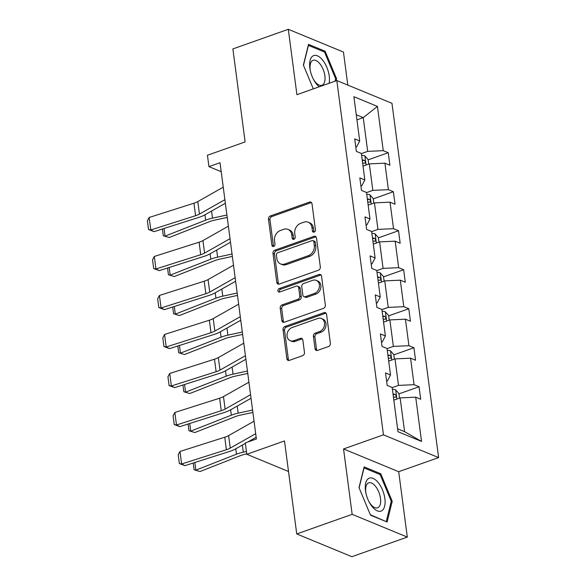 <?xml version="1.0" encoding="UTF-8"?>
<svg xmlns="http://www.w3.org/2000/svg" width="586" height="586" viewBox="0 0 586 586"><rect width="100%" height="100%" fill="white"/><g stroke="black" fill="none" stroke-linecap="round" stroke-linejoin="round"><path stroke-width="0.88" d="M314.14 232.107A1.846 1.48 -67.6 0 0 315.436 229.851L312.008 203.774A2.644 2.117 -67.6 0 0 310.836 202.104A2.644 2.117 -67.6 0 0 309.511 202.089L270.336 215.956A2.644 2.117 -67.6 0 0 268.483 219.179L271.919 245.256A1.846 1.48 -67.6 0 0 272.739 246.428A1.846 1.48 -67.6 0 0 273.669 246.435A1.846 1.48 -67.6 0 0 274.966 244.179L274.519 240.802A8.453 6.768 -67.6 0 1 280.452 230.481L283.712 229.331A8.453 6.768 -67.6 0 1 287.975 229.368A8.453 6.768 -67.6 0 1 291.711 234.715L292.158 238.092A1.846 1.48 -67.6 0 0 292.971 239.264A1.846 1.48 -67.6 0 0 293.908 239.271A1.846 1.48 -67.6 0 0 295.205 237.015L294.758 233.638A8.453 6.768 -67.6 0 1 300.684 223.325L303.951 222.167A8.453 6.768 -67.6 0 1 308.207 222.204A8.453 6.768 -67.6 0 1 311.95 227.558L312.389 230.928A1.846 1.48 -67.6 0 0 313.21 232.1A1.846 1.48 -67.6 0 0 314.14 232.107M347.798 85.087L343.455 52.051L288.305 29.3L232.884 48.916L245.124 141.922L207.437 155.261L208.938 166.636L221.2 171.698M407.307 537.084L398.7 471.708L343.55 448.957L352.157 514.34L407.307 537.084L351.886 556.7L296.736 533.949L284.496 440.943L246.809 454.282L288.517 471.488M352.157 514.34L296.736 533.949M315.034 348.721A2.644 2.117 -67.6 0 0 316.198 350.391A2.644 2.117 -67.6 0 0 317.531 350.406L328.519 346.516A2.644 2.117 -67.6 0 0 330.372 343.293L326.563 314.338A2.644 2.117 -67.6 0 0 325.391 312.66A2.644 2.117 -67.6 0 0 324.065 312.653L284.891 326.512A2.644 2.117 -67.6 0 0 283.038 329.735L286.854 358.698A2.644 2.117 -67.6 0 0 288.019 360.368A2.644 2.117 -67.6 0 0 289.352 360.375L302.625 355.68A2.644 2.117 -67.6 0 0 304.478 352.457L302.845 340.063A2.644 2.117 -67.6 0 0 301.68 338.393A2.644 2.117 -67.6 0 0 300.347 338.378L293.769 340.708A7.069 5.662 -67.6 0 1 290.209 340.678A7.069 5.662 -67.6 0 1 287.096 334.093A7.069 5.662 -67.6 0 1 292.04 327.581L317.824 318.454A7.069 5.662 -67.6 0 1 321.384 318.484A7.069 5.662 -67.6 0 1 324.49 325.069A7.069 5.662 -67.6 0 1 319.553 331.581L315.253 333.104A2.644 2.117 -67.6 0 0 313.4 336.327L315.034 348.721L316.521 349.337A2.644 2.117 -67.6 0 0 317.026 350.516M246.809 454.282L245.307 442.906L256.39 438.987L220.021 162.71L208.938 166.636M343.55 448.957L383.456 434.834L336.818 80.56L391.961 103.304L438.606 457.585L383.456 434.834M288.305 29.3L296.912 94.683L336.818 80.56M318.476 270.197A2.644 2.117 -67.6 0 0 320.322 266.967L316.513 238.011A2.644 2.117 -67.6 0 0 315.341 236.341A2.644 2.117 -67.6 0 0 314.015 236.326L274.849 250.193A2.644 2.117 -67.6 0 0 272.995 253.416L276.804 282.371A2.644 2.117 -67.6 0 0 277.976 284.042A2.644 2.117 -67.6 0 0 279.302 284.056L318.476 270.197M321.538 276.174L325.347 305.13A2.644 2.117 -67.6 0 1 323.494 308.353L284.327 322.219A2.644 2.117 -67.6 0 1 283.001 322.205A2.644 2.117 -67.6 0 1 281.829 320.535L280.196 308.141A2.644 2.117 -67.6 0 1 282.049 304.918L297.937 299.292A2.644 2.117 -67.6 0 0 299.79 296.069L298.706 287.851A2.644 2.117 -67.6 0 0 297.534 286.173A2.644 2.117 -67.6 0 0 296.208 286.166L279.669 292.018A1.846 1.48 -67.6 0 1 278.738 292.011A1.846 1.48 -67.6 0 1 277.925 290.29A1.846 1.48 -67.6 0 1 279.214 288.583L319.04 274.49A2.644 2.117 -67.6 0 1 320.366 274.497A2.644 2.117 -67.6 0 1 321.538 276.174M397.989 431.728L392.166 387.471L387.17 385.412L385.522 372.916L390.518 374.974L387.031 348.472L382.035 346.414L380.387 333.91L385.383 335.968L381.896 309.467L376.901 307.408L375.252 294.905L380.248 296.963L376.761 270.461L371.766 268.403L370.118 255.906L375.113 257.965L371.627 231.463L366.631 229.404L364.983 216.901L369.978 218.959L366.492 192.457L361.496 190.399L359.848 177.895L364.844 179.961L361.357 153.451L356.361 151.393L354.713 138.897L359.709 140.955L353.878 96.697L377.428 106.418L383.259 150.668L388.247 152.726L389.895 165.23L384.899 163.172L388.393 189.674L393.382 191.732L395.03 204.228L390.034 202.17L393.528 228.672L398.517 230.73L400.165 243.234L395.169 241.176L398.663 267.677L403.651 269.736L405.3 282.24L400.304 280.181L403.798 306.683L408.786 308.741L410.434 321.238L405.439 319.18L408.933 345.681L413.921 347.74L415.569 360.244L410.574 358.185L414.068 384.687L419.056 386.745L420.704 399.249L415.716 397.183L421.539 441.441L397.989 431.728M388.694 361.13L395.008 358.896L398.495 385.398L392.18 387.632M398.495 385.398L414.068 384.687M395.008 358.896L410.574 358.185M386.606 381.156L387.463 380.849L390.518 374.974M383.559 322.124L389.873 319.897L393.36 346.399L387.046 348.633M393.36 346.399L408.933 345.681M389.873 319.897L405.439 319.18M381.471 342.151L382.328 341.843L385.383 335.968M378.424 283.126L384.738 280.892L388.225 307.394L381.911 309.628M388.225 307.394L403.798 306.683M384.738 280.892L400.304 280.181M376.337 303.145L377.194 302.845L380.248 296.963M373.289 244.12L379.603 241.886L383.09 268.388L376.776 270.622M383.09 268.388L398.663 267.677M379.603 241.886L395.169 241.176M371.202 264.147L372.059 263.839L375.113 257.965M368.155 205.122L374.469 202.888L377.955 229.39L371.641 231.624M377.955 229.39L393.528 228.672M374.469 202.888L390.034 202.17M366.067 225.141L366.924 224.841L369.978 218.959M363.02 166.116L369.334 163.882L372.821 190.384L366.506 192.618M372.821 190.384L388.393 189.674M369.334 163.882L384.899 163.172M360.932 186.136L361.789 185.835L364.844 179.961M356.933 119.859L363.239 117.625L367.686 151.378L361.372 153.613M367.686 151.378L383.259 150.668M377.428 106.418L363.239 117.625L356.259 114.746M398.7 471.708L438.606 457.585M397.601 428.769L404.582 431.655L400.143 397.901L393.829 400.135M355.797 147.137L356.654 146.83L359.709 140.955M400.143 397.901L415.716 397.183M421.539 441.441L404.582 431.655M368.147 159.846L388.247 152.726M373.282 198.844L393.382 191.732M378.417 237.85L398.517 230.73M383.552 276.848L403.651 269.736M388.686 315.854L408.786 308.741M393.821 354.86L413.921 347.74M398.956 393.858L419.056 386.745M336.093 80.809L336.598 78.78L325.12 51.224L308.514 44.375L303.387 65.075L313.305 88.882M380.746 473.759L364.14 466.91L359.013 487.611L370.491 515.16L387.097 522.009L392.224 501.308L380.746 473.759L379.376 474.242M314.067 232.129A1.846 1.48 -67.6 0 1 313.884 231.543L313.437 228.166A8.453 6.768 -67.6 0 0 309.701 222.819L308.207 222.204M287.975 229.368L289.462 229.983A8.453 6.768 -67.6 0 1 293.205 235.33L293.645 238.707A1.846 1.48 -67.6 0 0 293.835 239.293M311.51 202.595A2.644 2.117 -67.6 0 0 310.998 202.705L271.831 216.571A2.644 2.117 -67.6 0 0 269.978 219.794L273.406 245.871A1.846 1.48 -67.6 0 0 273.596 246.457M316.015 236.832A2.644 2.117 -67.6 0 0 315.502 236.942L276.336 250.801A2.644 2.117 -67.6 0 0 274.482 254.031L278.299 282.987A2.644 2.117 -67.6 0 0 278.797 284.166M313.825 241.791A1.846 1.48 -67.6 0 0 313.005 240.619A1.846 1.48 -67.6 0 0 312.074 240.612L277.691 252.778A1.846 1.48 -67.6 0 0 276.394 255.035L276.863 258.594A8.453 6.768 -67.6 0 0 280.606 263.942A8.453 6.768 -67.6 0 0 284.862 263.986L308.361 255.664A8.453 6.768 -67.6 0 0 314.294 245.351L313.825 241.791L315.312 242.406A1.846 1.48 -67.6 0 0 314.492 241.234L313.005 240.619M280.606 263.942L282.093 264.557A8.453 6.768 -67.6 0 0 286.349 264.594L284.862 263.986M315.312 242.406L315.781 245.959A8.453 6.768 -67.6 0 1 309.855 256.28L286.349 264.594M297.534 286.173L299.028 286.788A2.644 2.117 -67.6 0 1 300.193 288.466L301.277 296.684A2.644 2.117 -67.6 0 1 299.424 299.907L283.543 305.533A2.644 2.117 -67.6 0 0 281.69 308.756L283.316 321.15A2.644 2.117 -67.6 0 0 283.822 322.329M321.04 274.995A2.644 2.117 -67.6 0 0 320.527 275.105L280.709 289.198A1.846 1.48 -67.6 0 0 279.595 292.04M314.418 293.461A7.069 5.662 -67.6 0 0 319.363 286.95A7.069 5.662 -67.6 0 0 316.25 280.364A7.069 5.662 -67.6 0 0 312.69 280.328L303.607 283.543A2.644 2.117 -67.6 0 0 301.753 286.774L302.837 294.992A2.644 2.117 -67.6 0 0 304.002 296.663A2.644 2.117 -67.6 0 0 305.335 296.677L314.418 293.461L315.913 294.077A7.069 5.662 -67.6 0 0 320.85 287.565A7.069 5.662 -67.6 0 0 317.737 280.98L316.25 280.364M304.002 296.663L305.496 297.278A2.644 2.117 -67.6 0 0 306.822 297.292L305.335 296.677M315.913 294.077L306.822 297.292M321.384 318.484L322.871 319.099A7.069 5.662 -67.6 0 1 325.984 325.684A7.069 5.662 -67.6 0 1 321.04 332.196L316.748 333.72A2.644 2.117 -67.6 0 0 314.894 336.943L316.521 349.337M290.209 340.678L291.696 341.294A7.069 5.662 -67.6 0 0 295.256 341.323L293.769 340.708M302.347 338.884A2.644 2.117 -67.6 0 0 301.841 338.994L295.256 341.323M326.065 313.151A2.644 2.117 -67.6 0 0 325.552 313.268L286.386 327.127A2.644 2.117 -67.6 0 0 284.532 330.35L288.341 359.313A2.644 2.117 -67.6 0 0 288.839 360.493M335.536 79.154L336.598 78.78M323.75 51.707L325.12 51.224M391.162 501.689L392.224 501.308M368.704 164.102L368.111 159.56L364.8 155.832A7.135 2.49 172.5 0 0 361.599 155.305M164.043 228.481L165.047 236.136L205.671 220.168A20.188 7.054 -7.5 0 1 212.484 218.146L226.907 215.011M163.304 235.755L169.164 237.528L163.304 235.755L162.41 228.994M227.221 217.413L214.33 220.211A13.456 4.703 172.5 0 0 209.788 221.559L169.164 237.528M362.617 163.055A7.135 2.49 -7.5 0 1 364.426 163.216C365.803 162.564 365.671 161.56 364.031 160.22A7.135 2.49 172.5 0 0 362.221 160.051M364.426 163.216L364.91 163.186M224.885 199.68L199.452 214.073A13.456 4.703 -7.5 0 1 195.592 215.699L150.814 229.961L154.133 231.631L198.91 217.377A20.188 7.054 172.5 0 0 204.697 214.937L225.354 203.247M223.244 187.176L197.804 201.577A13.456 4.703 -7.5 0 1 193.944 203.203L149.166 217.457L150.814 229.961L148.551 229.544L147.394 220.797L149.166 217.457M154.133 231.631L148.551 229.544M373.839 203.108L373.245 198.566L369.934 194.83A7.135 2.49 172.5 0 0 366.733 194.303M169.178 267.48L170.182 275.142L210.806 259.173A20.188 7.054 -7.5 0 1 217.618 257.151L232.041 254.016M168.438 274.753L174.298 276.533L168.438 274.753L167.545 268M232.356 256.412L219.464 259.217A13.456 4.703 172.5 0 0 214.923 260.565L174.298 276.533M367.752 202.06A7.135 2.49 -7.5 0 1 369.561 202.221C370.938 201.569 370.806 200.566 369.165 199.218A7.135 2.49 172.5 0 0 367.356 199.057M369.561 202.221L370.044 202.192M378.974 242.106L378.38 237.564L375.069 233.836A7.135 2.49 172.5 0 0 371.868 233.309M174.313 306.485L175.317 314.14L215.941 298.171A20.188 7.054 -7.5 0 1 222.753 296.157L237.176 293.022M173.573 313.759L179.433 315.532L173.573 313.759L172.68 307.005M237.491 295.417L224.599 298.215A13.456 4.703 172.5 0 0 220.058 299.563L179.433 315.532M372.886 241.058A7.135 2.49 -7.5 0 1 374.696 241.22C376.073 240.568 375.941 239.571 374.3 238.224A7.135 2.49 172.5 0 0 372.491 238.062M374.696 241.22L375.179 241.198M230.02 238.685L204.587 253.079A13.456 4.703 -7.5 0 1 200.727 254.705L155.949 268.959L159.267 270.637L204.045 256.382A20.188 7.054 172.5 0 0 209.832 253.936L230.488 242.245M228.379 226.181L202.939 240.575A13.456 4.703 -7.5 0 1 199.079 242.201L154.301 256.463L155.949 268.959L153.686 268.549L152.528 259.796L154.301 256.463M159.267 270.637L153.686 268.549M235.154 277.683L209.722 292.084A13.456 4.703 -7.5 0 1 205.862 293.711L161.084 307.965L164.402 309.642L209.18 295.381A20.188 7.054 172.5 0 0 214.967 292.941L235.623 281.251M233.514 265.187L208.074 279.581A13.456 4.703 -7.5 0 1 204.214 281.207L159.436 295.461L161.084 307.965L158.821 307.555L157.663 298.801L159.436 295.461M164.402 309.642L158.821 307.555M329.098 83.293A17.492 8.512 70.5 0 0 322.542 60.006A17.492 8.512 70.5 0 0 312.345 56.388A17.492 8.512 70.5 0 0 310.265 70.459A17.492 8.512 70.5 0 0 313.356 79.183A17.492 8.512 70.5 0 0 316.557 84.157A17.492 8.512 70.5 0 0 319.172 86.801M313.085 78.641A13.244 6.446 70.5 0 0 315.261 81.945A13.244 6.446 70.5 0 0 321.948 85.285A13.244 6.446 70.5 0 0 324.944 76.51A13.244 6.446 70.5 0 0 319.795 63.654A13.244 6.446 70.5 0 0 313.107 60.314A13.244 6.446 70.5 0 0 310.397 71.053M303.489 65.324L308.426 45.386L324.519 52.022L335.639 78.722L335.031 81.19M378.168 482.542A17.492 8.512 70.5 0 0 367.971 478.923A17.492 8.512 70.5 0 0 365.891 492.987A17.492 8.512 70.5 0 0 368.982 501.719A17.492 8.512 70.5 0 0 372.183 506.692A17.492 8.512 70.5 0 0 384.636 506.201A17.492 8.512 70.5 0 0 378.168 482.542M368.711 501.177A13.244 6.446 70.5 0 0 370.894 504.473A13.244 6.446 70.5 0 0 377.574 507.82A13.244 6.446 70.5 0 0 380.57 499.038A13.244 6.446 70.5 0 0 375.421 486.19A13.244 6.446 70.5 0 0 368.733 482.842A13.244 6.446 70.5 0 0 366.023 493.588M385.815 521.481L370.308 514.713M359.115 487.86L364.053 467.921L380.146 474.557L391.265 501.257L386.299 521.313M384.108 281.112L383.515 276.57L380.204 272.842A7.135 2.49 172.5 0 0 377.003 272.314M179.448 345.484L180.451 353.146L221.076 337.177A20.188 7.054 -7.5 0 1 227.888 335.155L242.311 332.02M178.708 352.765L184.568 354.537L178.708 352.765L177.814 346.004M242.626 334.423L229.734 337.221A13.456 4.703 172.5 0 0 225.192 338.569L184.568 354.537M378.021 280.064A7.135 2.49 -7.5 0 1 379.831 280.225C381.208 279.573 381.076 278.57 379.435 277.222A7.135 2.49 172.5 0 0 377.626 277.061M379.831 280.225L380.314 280.196M240.289 316.689L214.857 331.083A13.456 4.703 -7.5 0 1 210.997 332.709L166.219 346.971L169.537 348.641L214.315 334.386A20.188 7.054 172.5 0 0 220.102 331.947L240.758 320.256M238.649 304.185L213.209 318.586A13.456 4.703 -7.5 0 1 209.349 320.212L164.571 334.467L166.219 346.971L163.955 346.553L162.798 337.807L164.571 334.467M169.537 348.641L163.955 346.553M389.243 320.117L388.65 315.576L385.339 311.84A7.135 2.49 172.5 0 0 382.138 311.312M184.583 384.489L185.586 392.151L226.211 376.183A20.188 7.054 -7.5 0 1 233.023 374.161L247.446 371.026M183.843 391.763L189.703 393.543L183.843 391.763L182.949 385.009M247.761 373.421L234.869 376.227A13.456 4.703 172.5 0 0 230.327 377.574L189.703 393.543M383.156 319.07A7.135 2.49 -7.5 0 1 384.965 319.231C386.342 318.579 386.211 317.575 384.57 316.228A7.135 2.49 172.5 0 0 382.761 316.066M384.965 319.231L385.449 319.202M245.424 355.695L219.992 370.088A13.456 4.703 -7.5 0 1 216.131 371.714L171.354 385.969L174.672 387.646L219.45 373.392A20.188 7.054 172.5 0 0 225.236 370.945L245.893 359.255M243.783 343.191L218.344 357.585A13.456 4.703 -7.5 0 1 214.483 359.211L169.706 373.472L171.354 385.969L169.09 385.559L167.933 376.805L169.706 373.472M174.672 387.646L169.09 385.559M394.378 359.115L393.785 354.574L390.474 350.846A7.135 2.49 172.5 0 0 387.273 350.318M189.718 423.495L190.721 431.15L231.345 415.181A20.188 7.054 -7.5 0 1 238.158 413.167L252.581 410.032M188.978 430.769L194.838 432.541L188.978 430.769L188.084 424.008M252.896 412.427L240.004 415.225A13.456 4.703 172.5 0 0 235.462 416.573L194.838 432.541M388.291 358.068A7.135 2.49 -7.5 0 1 390.1 358.229C391.477 357.577 391.345 356.581 389.705 355.233A7.135 2.49 172.5 0 0 387.895 355.072M390.1 358.229L390.584 358.207M250.559 394.693L225.127 409.094A13.456 4.703 -7.5 0 1 221.266 410.72L176.489 424.975L179.807 426.645L224.585 412.39A20.188 7.054 172.5 0 0 230.371 409.951L251.028 398.26M248.918 382.197L223.478 396.59A13.456 4.703 -7.5 0 1 219.618 398.216L174.84 412.471L176.489 424.975L174.225 424.557L173.068 415.811L174.84 412.471M179.807 426.645L174.225 424.557M399.513 398.121L398.92 393.58L395.609 389.851A7.135 2.49 172.5 0 0 392.408 389.324M194.852 462.493L195.856 470.155L236.48 454.187A20.188 7.054 -7.5 0 1 243.293 452.165L246.435 451.484M194.113 469.774L199.973 471.547L194.113 469.774L193.219 463.013M246.75 453.879L245.138 454.231A13.456 4.703 172.5 0 0 240.597 455.578L199.973 471.547M393.426 397.074A7.135 2.49 -7.5 0 1 395.235 397.235C396.612 396.583 396.48 395.579 394.839 394.232A7.135 2.49 172.5 0 0 393.03 394.07M395.235 397.235L395.718 397.205M255.694 433.699L230.261 448.092A13.456 4.703 -7.5 0 1 226.401 449.718L181.623 463.98L184.942 465.65L229.719 451.396A20.188 7.054 172.5 0 0 235.506 448.957L245.373 443.375M247.673 442.071L256.163 437.266M254.053 421.195L228.613 435.596A13.456 4.703 -7.5 0 1 224.753 437.222L179.975 451.476L181.623 463.98L179.36 463.563L178.203 454.809L179.975 451.476M184.942 465.65L179.36 463.563M313.437 228.166L311.95 227.558M293.645 238.707L292.158 238.092M293.205 235.33L291.711 234.715M273.406 245.871L271.919 245.256M269.978 219.794L268.483 219.179M271.831 216.571L270.336 215.956M310.998 202.705L309.511 202.089M313.884 231.543L312.389 230.928M278.299 282.987L276.804 282.371M274.482 254.031L272.995 253.416M276.336 250.801L274.849 250.193M315.502 236.942L314.015 236.326M309.855 256.28L308.361 255.664M315.781 245.959L314.294 245.351M283.316 321.15L281.829 320.535M281.69 308.756L280.196 308.141M283.543 305.533L282.049 304.918M299.424 299.907L297.937 299.292M301.277 296.684L299.79 296.069M300.193 288.466L298.706 287.851M280.709 289.198L279.214 288.583M320.527 275.105L319.04 274.49M314.894 336.943L313.4 336.327M316.748 333.72L315.253 333.104M321.04 332.196L319.553 331.581M301.841 338.994L300.347 338.378M288.341 359.313L286.854 358.698M284.532 330.35L283.038 329.735M286.386 327.127L284.891 326.512M325.552 313.268L324.065 312.653M366.082 165.032L364.88 155.92M204.968 214.784L205.671 220.168M211.553 211.055L212.484 218.146M362.324 160.82L364.031 160.22M199.452 214.073L197.804 201.577M195.592 215.699L193.944 203.203M371.216 204.038L370.015 194.926M210.103 253.789L210.806 259.173M216.688 250.061L217.618 257.151M367.459 199.826L369.165 199.218M376.351 243.036L375.15 233.931M215.238 292.795L215.941 298.171M221.823 289.066L222.753 296.157M372.593 238.824L374.3 238.224M204.587 253.079L202.939 240.575M200.727 254.705L199.079 242.201M209.722 292.084L208.074 279.581M205.862 293.711L204.214 281.207M381.486 282.042L380.285 272.93M220.373 331.793L221.076 337.177M226.958 328.065L227.888 335.155M377.728 277.83L379.435 277.222M214.857 331.083L213.209 318.586M210.997 332.709L209.349 320.212M386.621 321.047L385.42 311.935M225.507 370.799L226.211 376.183M232.093 367.07L233.023 374.161M382.863 316.836L384.57 316.228M219.992 370.088L218.344 357.585M216.131 371.714L214.483 359.211M391.756 360.046L390.554 350.941M230.642 409.804L231.345 415.181M237.227 406.076L238.158 413.167M387.998 355.834L389.705 355.233M225.127 409.094L223.478 396.59M221.266 410.72L219.618 398.216M396.89 399.051L395.689 389.939M235.777 448.803L236.48 454.187M242.362 445.074L243.293 452.165M393.133 394.839L394.839 394.232M230.261 448.092L228.613 435.596M226.401 449.718L224.753 437.222"/></g></svg>
